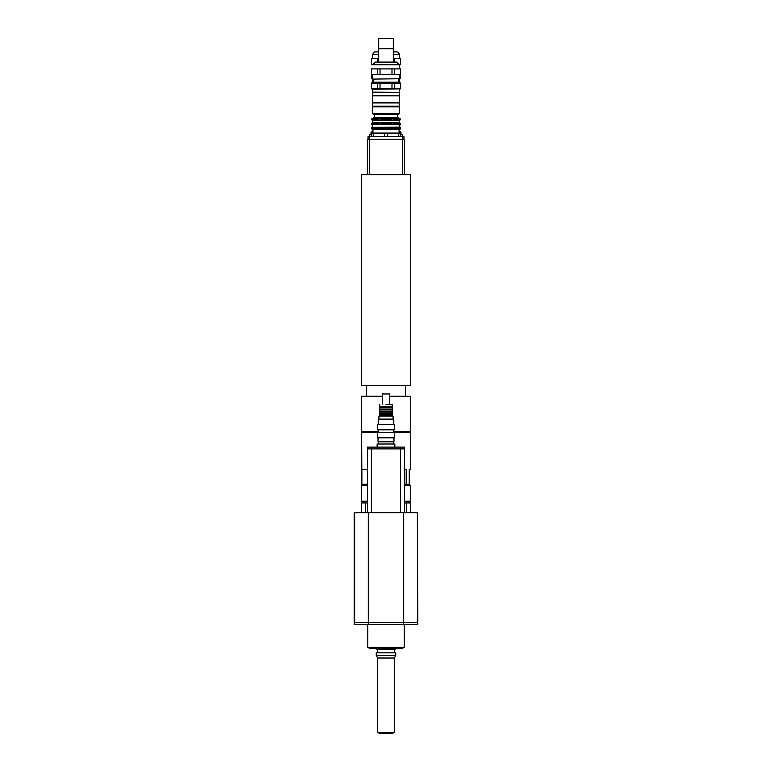 <?xml version="1.0" encoding="UTF-8"?>
<svg xmlns="http://www.w3.org/2000/svg" width="772" height="772" viewBox="0 0 772 772"><rect width="100%" height="100%" fill="white"/><g stroke="black" fill="none" stroke-linecap="round" stroke-linejoin="round"><path stroke-width="1.16" d="M393.759 444.006L393.759 441.796L378.241 441.796L378.241 444.006M394.859 447.113L394.859 444.006L377.141 444.006L377.141 447.113M417.343 624.384L354.223 624.384L354.223 622.608L417.787 622.608L417.777 624.384L417.353 512.704L354.213 512.704L354.213 622.608M404.518 447.113L404.518 448.889L367.472 448.889L367.482 447.113L404.518 447.113M404.528 512.704L404.528 448.889M367.472 512.704L367.472 448.889M404.528 485.221L410.376 485.221L410.376 501.182L404.528 501.182M367.472 501.182L361.624 501.182L361.624 485.221L367.472 485.221M362.956 502.948L362.956 501.182M406.593 512.704L406.593 502.948L410.376 502.948L410.376 512.704M361.624 512.704L361.624 502.948L365.407 502.948L365.407 512.704M406.593 502.948L404.528 502.948M367.472 502.948L365.407 502.948M377.711 732.377L379.486 733.4L392.514 733.4L394.289 732.377L377.711 732.377L377.711 658.024L394.289 658.024L395.747 655.496L395.747 652.832L376.253 652.832L376.253 655.496L395.747 655.496M376.253 648.316L376.253 649.291L395.747 649.291L395.747 648.316M369.556 648.316L402.444 648.316L404.21 647.283L367.79 647.283L369.556 648.316M404.21 624.384L404.21 647.283M417.787 622.608L417.353 512.704M400.185 136.538L400.185 133.402L371.815 133.402L371.815 136.538M400.185 133.045L371.815 133.045M373.465 133.402L373.465 136.538M384.35 136.538L384.35 133.402M387.65 133.402L387.65 136.538M398.535 136.538L398.535 133.402M400.977 134.772L400.977 132.108L399.076 132.108M372.924 132.108L371.023 132.108L371.023 134.772M372.972 129.764L371.815 128.596M399.076 129.744L400.292 129.04L399.471 129.04M372.529 129.04L371.815 129.04M399.52 125.373L400.292 124.929L399.52 124.929M372.48 124.929L371.815 124.244M372.702 125.469L371.815 124.929M399.076 131.124L400.292 131.829L399.076 131.829M372.924 131.829L371.815 131.829L372.702 131.288M371.815 134.772L369.605 134.772L369.605 136.538M402.395 136.538L402.395 134.772L400.185 134.772M402.434 139.201L402.434 136.538L368.051 136.538L368.051 139.201M369.566 139.201L369.566 136.538M403.949 139.201L403.949 136.538L402.434 136.538M404.393 174.655L404.393 139.201L367.607 139.201L367.607 174.655M402.617 174.655L402.617 139.201M369.383 174.655L369.383 139.201M367.472 484.247L361.885 484.247L361.885 469.627L367.472 469.627M404.528 469.627L406.188 469.627L406.188 484.247L409.266 484.247L409.266 469.627L410.376 469.627L410.376 432.581L394.289 432.581M406.188 484.247L404.528 484.247M361.885 484.247L361.624 432.581L377.711 432.581M389.542 396.239L410.376 396.239L410.376 431.693L393.797 431.693M378.203 431.693L361.624 431.693L361.624 396.239L382.458 396.239M386 385.604L410.376 385.604L410.376 174.655L361.624 174.655L361.624 385.604L386 385.604M378.019 437.811L378.019 441.352L393.981 441.352L393.981 437.811M386 437.811L394.289 437.811L394.289 432.484L377.711 432.484L377.711 437.811L386 437.811M386 429.83L394.289 429.83L394.289 424.513L377.711 424.513L377.711 429.83L386 429.83M378.203 424.513L378.203 419.099L393.797 419.099L393.797 424.513M386 404.567L392.205 404.567L386 404.567M379.795 404.567L379.795 406.873L392.205 406.873L392.205 404.567M378.907 419.099L378.907 416.089L393.093 416.089L393.093 419.099M378.907 416.089L379.795 415.201L392.205 415.201L393.093 416.089M379.795 415.201L379.795 414.41L392.205 414.41L392.205 406.873M379.795 414.41L379.795 413.522L392.205 413.522M379.795 413.522L379.795 412.19L392.205 412.19M379.795 412.19L379.795 411.302L392.205 411.302M379.795 411.302L379.795 409.98L392.205 409.98M379.795 409.98L379.795 409.092L392.205 409.092M379.795 409.092L379.795 407.761L392.205 407.761M382.458 404.123L382.458 393.971L389.542 393.971L389.542 404.123M372.789 92.312L372.355 95.853L399.645 95.853L399.645 102.502L372.355 102.502L372.789 106.14L399.211 106.14L399.211 102.946L372.789 102.946M393.315 62.088L393.315 38.6L378.685 38.6L378.685 51.898L375.366 51.898C374.468 51.608 373.58 52.496 372.702 54.551L378.685 54.551M372.722 64.481L371.496 64.481L371.496 58.72L377.479 58.72L377.479 62.088M394.521 62.088L394.521 58.72L400.504 58.72L400.504 64.481L399.278 64.481M372.702 78.667L371.496 78.667L371.496 68.911L377.479 68.911L377.479 74.672L371.419 74.672L371.496 68.911M400.504 68.911L400.581 74.672L394.521 74.672L394.521 68.911L400.504 68.911L400.504 78.667L399.298 78.667M371.496 78.667L371.419 72.906M400.581 74.672L400.504 78.667M400.504 58.72L400.504 64.481M371.496 64.481L371.496 58.72M378.685 58.72L377.479 58.72M393.315 54.551L399.298 54.551C398.999 51.541 395.409 51.772 396.634 51.898L393.315 51.898M394.521 58.72L393.315 58.72M399.298 78.754L372.355 79.101L372.355 81.938L373.59 81.938M399.645 79.101L399.645 81.938L398.41 81.938M372.789 104.191L372.529 102.686M399.471 102.686L399.211 104.191M374.304 115.713L374.015 114.381M397.985 114.381L397.696 115.713M399.211 92.138L399.211 95.41L372.789 95.41L372.789 92.138M393.315 48.79L378.685 48.79L378.685 62.088M393.826 128.866L391.906 128.866L391.906 127.264L393.826 127.264L394.318 128.509L393.826 128.866L393.826 127.264M393.826 124.504L391.906 124.504L391.906 122.902L393.826 122.902L394.318 124.147L393.826 124.504L393.826 122.902M391.906 120.142L391.906 118.541L394.318 118.898L393.826 120.142L391.906 120.142M393.826 120.142L393.826 118.541M398.448 128.866L397.348 128.866L397.348 127.264L399.085 127.621L399.085 128.509L398.448 128.866L398.448 127.264M398.448 124.504L397.348 124.504L397.348 122.902L399.085 123.259L399.085 124.147L398.448 124.504L398.448 122.902M397.348 120.142L397.348 118.541L399.085 118.898L399.085 119.785L397.348 120.142M398.448 120.142L398.448 118.541M372.258 127.264L371.66 128.509L372.924 129.271L399.076 129.271L400.34 128.509L399.742 127.264M399.742 124.504L400.34 123.259L399.52 122.748L372.48 122.748L371.66 123.259L372.258 124.504M399.742 120.142L400.34 119.785L399.742 118.541M372.258 120.142L371.66 119.785L372.258 118.541M374.652 128.866L373.552 128.866L373.552 127.264L374.652 127.264L374.652 128.866M374.652 124.504L373.552 124.504L373.552 122.902L374.652 122.902L374.652 124.504M373.552 128.866L372.915 128.509L373.552 127.264M373.552 124.504L372.915 124.147L373.552 122.902M373.552 120.142L372.915 118.898L374.652 118.541L374.652 120.142L373.552 120.142L373.552 118.541M380.094 128.866L378.174 128.866L378.174 127.264L380.094 127.264L380.094 128.866M380.094 124.504L378.174 124.504L378.174 122.902L380.094 122.902L380.094 124.504M378.174 128.866L377.682 128.509L378.174 127.264M378.174 124.504L377.682 124.147L378.174 122.902M378.174 120.142L377.682 118.898L380.094 118.541L380.094 120.142L378.174 120.142L378.174 118.541M392.022 118.898L387.332 118.898L387.11 120.142L379.978 119.785M384.668 119.785L384.668 118.898L379.978 118.898M377.682 119.785L374.246 119.785M377.682 118.898L374.246 118.898M372.915 119.785L371.66 119.785M372.915 118.898L371.66 118.898M400.34 119.785L399.085 119.785M400.34 118.898L399.085 118.898M397.754 119.785L394.318 119.785M397.754 118.898L394.318 118.898M392.022 119.785L387.332 119.785M399.742 118.521L398.41 117.749L373.59 117.749L372.258 118.521M384.668 118.898L387.332 118.898M392.022 123.259L387.332 123.259L387.11 124.504L379.978 124.147M384.668 124.147L384.668 123.259L379.978 123.259M377.682 124.147L374.246 124.147M377.682 123.259L374.246 123.259M372.915 124.147L371.66 124.147M372.915 123.259L371.66 123.259M400.34 124.147L399.085 124.147M400.34 123.259L399.085 123.259M397.754 124.147L394.318 124.147M397.754 123.259L394.318 123.259M392.022 124.147L387.332 124.147M384.668 123.259L387.332 123.259M392.022 127.621L387.332 127.621L387.11 128.866L379.978 128.509M384.668 128.509L384.668 127.621L379.978 127.621M377.682 128.509L374.246 128.509M377.682 127.621L374.246 127.621M372.915 128.509L371.66 128.509M372.915 127.621L371.66 127.621M400.34 128.509L399.085 128.509M400.34 127.621L399.085 127.621M397.754 128.509L394.318 128.509M397.754 127.621L394.318 127.621M392.022 128.509L387.332 128.509M372.258 124.533L399.52 124.659L399.52 127.11L372.258 127.235M384.668 127.621L387.332 127.621M387.11 128.866L387.11 127.264M384.89 128.866L384.89 127.264M387.11 124.504L387.11 122.902M384.89 124.504L384.89 122.902M387.11 120.142L387.11 118.541M384.89 120.142L384.89 118.541M399.742 120.171L372.258 120.171M386 113.494L372.529 113.494L373.416 114.381L398.584 114.381L399.471 113.494L386 113.494M372.529 106.845L399.471 106.845L372.529 106.845L372.529 113.494M391.983 68.911L391.983 74.672L380.017 74.672L380.017 68.911L394.521 68.911M391.983 83.096L391.983 88.857L380.017 88.857L380.017 83.096L400.504 83.096L400.504 88.857L394.521 88.857L394.521 83.096M377.479 83.096L377.479 88.857L371.496 88.857L371.496 83.096L380.017 83.096M380.017 88.857L377.479 88.857M371.496 88.857L371.496 83.096M400.504 83.096L400.504 88.857M394.521 88.857L391.983 88.857M380.017 74.672L377.479 74.672M394.521 74.672L391.983 74.672M380.017 68.911L377.479 68.911M400.581 83.096L399.047 82.208L372.953 82.208L371.419 83.096M386 62.088L375.366 62.088L372.702 64.751L399.298 64.751L396.634 62.088L386 62.088M399.645 88.857L372.355 89.301L372.355 92.138L399.645 92.312M403.698 624.384L403.698 512.704M368.302 624.384L368.302 512.704M354.657 624.384L354.647 512.704M371.457 447.113L371.457 448.889M400.543 447.113L400.543 448.889M400.552 512.704L400.552 448.889M371.448 512.704L371.448 448.889M409.044 502.948L409.044 501.182M394.289 732.377L394.289 658.024M377.711 658.024L376.253 655.496M394.424 652.832L394.424 649.291M377.576 652.832L377.576 649.291M367.79 624.384L367.79 647.283M400.292 128.538L400.292 129.04M400.292 124.176L400.292 124.929M363.844 484.247L363.844 485.221M408.156 484.247L408.156 485.221M362.956 431.693L362.956 432.581M409.044 431.693L409.044 432.581M366.497 385.604L366.497 396.239M405.503 385.604L405.503 396.239M393.797 432.484L393.797 429.83M378.203 432.484L378.203 429.83M392.205 415.201L392.205 414.41M379.795 406.873L379.795 407.761M372.355 88.857L372.355 92.312M372.702 54.551L372.702 58.72M399.298 54.551L399.298 58.72M372.355 95.853L372.355 102.502M399.471 106.845L399.471 113.494M372.48 120.297L372.48 122.748M399.52 120.297L399.52 122.748M372.48 124.659L372.48 127.11M372.924 129.271L372.924 132.996M399.076 129.271L399.076 132.996M372.702 74.672L372.702 79.101M399.298 74.672L399.298 79.101M399.298 64.751L399.298 68.911M373.59 79.101L373.59 82.208M398.41 79.101L398.41 82.208M399.211 88.857L399.645 92.138M374.304 114.381L374.304 117.749M397.696 114.381L397.696 117.749"/></g></svg>
